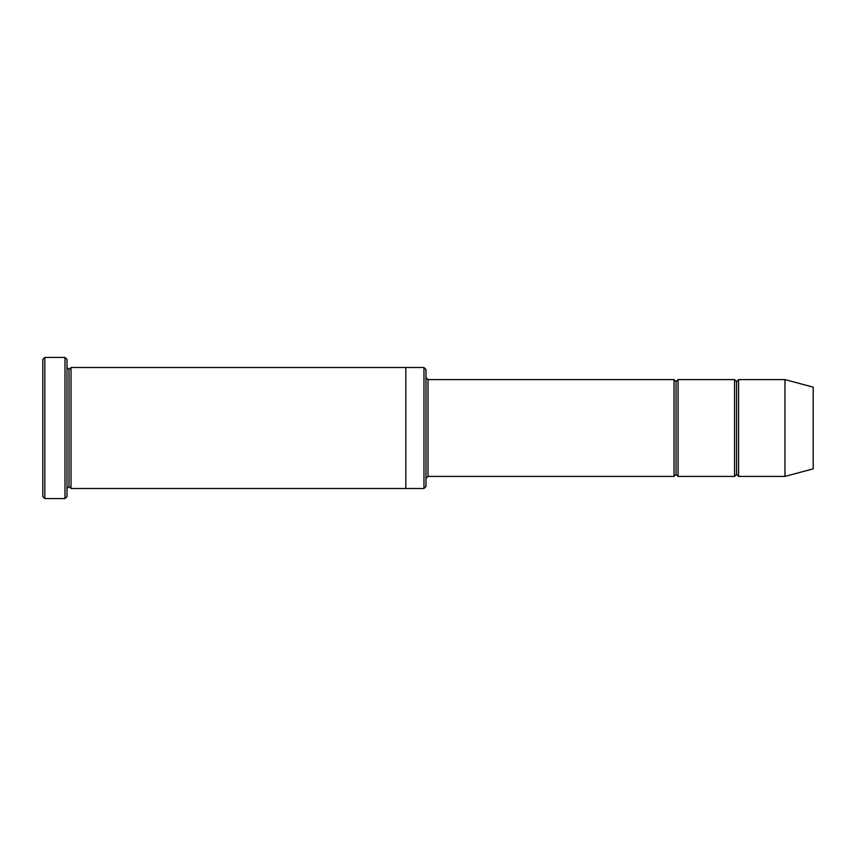 <?xml version="1.0" encoding="UTF-8"?>
<svg xmlns="http://www.w3.org/2000/svg" width="856" height="856" viewBox="0 0 856 856"><rect width="100%" height="100%" fill="white"/><g stroke="black" fill="none" stroke-linecap="round" stroke-linejoin="round"><path stroke-width="1.28" d="M428 476.407L425.988 478.418L428 476.407L674.047 476.407L676.058 474.385L676.058 381.615L674.047 379.593L674.047 476.407L674.047 379.593L676.058 381.615L678.08 379.593L678.08 476.407L676.058 474.385L674.047 476.407L428 476.407L428 379.593L428 476.407M425.988 377.582L428 379.593L674.047 379.593L428 379.593L425.988 377.582M42.8 359.434L42.8 496.566L44.812 498.588L44.812 357.412L42.8 359.434L44.812 357.412L44.812 498.588L64.981 498.588L67.003 496.566L67.003 359.434L64.981 357.412L64.981 498.588L64.981 357.412L44.812 357.412L64.981 357.412L67.003 359.434L67.003 496.566L64.981 498.588L44.812 498.588L42.8 496.566L42.8 359.434M425.988 486.486L425.988 369.514L423.966 367.502L423.966 488.498L425.988 486.486L423.966 488.498L423.966 367.502L71.037 367.502L71.037 488.498L69.015 486.486L69.015 369.514L67.003 367.502L69.015 369.514L71.037 367.502L405.819 367.502L405.819 488.498L423.966 488.498L405.819 488.498L405.819 367.502L423.966 367.502L425.988 369.514L425.988 486.486M784.963 476.407L784.963 379.593L738.578 379.593L738.578 476.407L784.963 476.407L813.2 468.842L813.2 387.158L784.963 379.593L784.963 476.407L738.578 476.407L736.567 474.385L736.567 381.615L734.544 379.593L734.544 476.407L736.567 474.385L734.544 476.407L734.544 379.593L736.567 381.615L738.578 379.593L736.567 381.615L736.567 474.385L738.578 476.407L738.578 379.593L784.963 379.593L813.2 387.158L813.2 468.842L784.963 476.407M67.003 488.498L69.015 486.486L67.003 488.498M71.037 488.498L405.819 488.498L71.037 488.498L71.037 367.502L69.015 369.514L69.015 486.486L71.037 488.498M734.544 379.593L678.08 379.593L734.544 379.593M678.08 476.407L734.544 476.407L678.08 476.407L678.08 379.593L676.058 381.615L676.058 474.385L678.08 476.407"/></g></svg>
